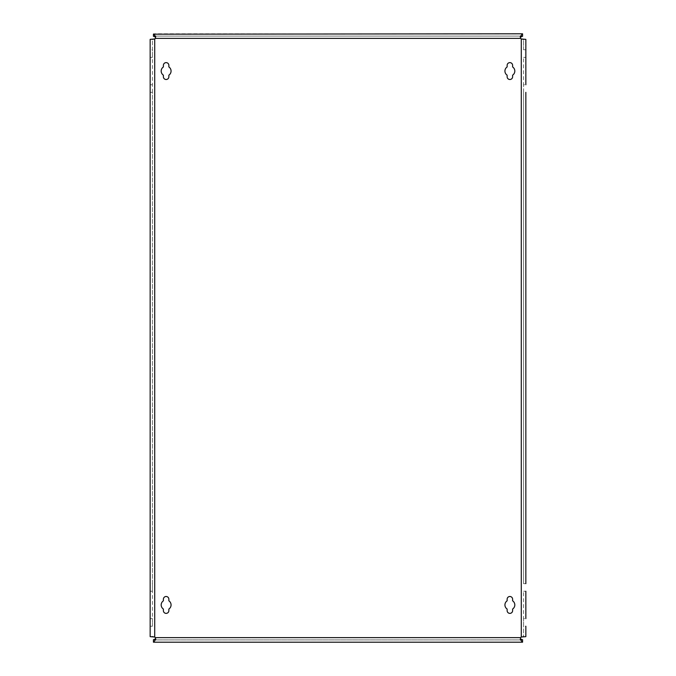 <?xml version="1.0" encoding="UTF-8"?>
<svg xmlns="http://www.w3.org/2000/svg" width="676" height="676" viewBox="0 0 676 676"><rect width="100%" height="100%" fill="white"/><g stroke="black" fill="none" stroke-linecap="round" stroke-linejoin="round"><path stroke-width="0.51" stroke-dasharray="3.38 2.54" d="M509.873 79.506A2.738 2.738 0 0 0 512.611 76.768L512.611 75.18A4.943 4.943 0 0 0 512.611 66.949L512.611 65.361A2.738 2.738 0 0 0 509.873 62.623A2.738 2.738 0 0 0 507.135 65.361L507.135 66.949A4.943 4.943 0 0 0 507.135 75.18L507.135 76.768A2.738 2.738 0 0 0 509.873 79.506M509.873 613.377A2.738 2.738 0 0 0 512.611 610.639L512.611 609.051A4.943 4.943 0 0 0 512.611 600.82L512.611 599.232A2.738 2.738 0 0 0 509.873 596.494A2.738 2.738 0 0 0 507.135 599.232L507.135 600.82A4.943 4.943 0 0 0 507.135 609.051L507.135 610.639A2.738 2.738 0 0 0 509.873 613.377M166.127 613.377A2.738 2.738 0 0 0 168.865 610.639L168.865 609.051A4.943 4.943 0 0 0 168.865 600.82L168.865 599.232A2.738 2.738 0 0 0 166.127 596.494A2.738 2.738 0 0 0 163.389 599.232L163.389 600.82A4.943 4.943 0 0 0 163.389 609.051L163.389 610.639A2.738 2.738 0 0 0 166.127 613.377M166.127 79.506A2.738 2.738 0 0 0 168.865 76.768L168.865 75.18A4.943 4.943 0 0 0 168.865 66.949L168.865 65.361A2.738 2.738 0 0 0 166.127 62.623A2.738 2.738 0 0 0 163.389 65.361L163.389 66.949A4.943 4.943 0 0 0 163.389 75.18L163.389 76.768A2.738 2.738 0 0 0 166.127 79.506M152.438 626.23L152.438 618.625L150.156 618.625L150.156 626.23L152.438 626.23L152.438 583.642L150.156 583.642L150.156 92.358L152.438 92.358L152.438 583.642M152.438 92.358L152.438 39.36L150.156 39.36L152.438 39.36L152.438 49.77L150.156 49.77L150.156 39.36M150.156 583.642L150.156 591.246L152.438 591.246L152.438 84.753L150.156 84.753L150.156 92.358M150.156 636.64L152.438 636.64L150.156 636.64L150.156 626.23M525.843 636.64L523.562 636.64L523.562 618.625L523.562 626.23L525.843 626.23L525.843 636.64L523.562 636.64L523.562 626.23M523.562 583.642L523.562 84.753L523.562 92.358L525.843 92.358L525.843 583.642L523.562 583.642L523.562 92.358M153.798 39.36L154.719 38.963A2.281 2.281 0 0 0 155.319 38.363L155.632 37.07M155.683 638.862L155.319 637.637A2.281 2.281 0 0 0 154.719 637.037L153.798 636.64M522.202 636.64L521.28 637.037A2.281 2.281 0 0 0 520.681 637.637L520.368 638.93M520.317 37.138L520.681 38.363A2.281 2.281 0 0 0 521.28 38.963L522.202 39.36M522.565 33.8L522.565 36.081L153.435 36.081L153.435 33.8L522.565 33.8L522.565 36.081L153.435 36.081L153.435 33.8M522.565 639.724L522.565 642.2L522.565 639.918L153.435 639.918L153.435 642.2L153.435 639.724M153.435 639.918L522.565 639.918M522.565 642.2L153.435 642.2M150.156 49.77L150.156 57.376L152.438 57.376L152.438 49.77M523.562 49.77L523.562 39.36L525.843 39.36L525.843 49.77L523.562 49.77L523.562 39.36L525.843 39.36M523.562 591.246L525.843 591.246L523.562 591.246L523.562 618.625L525.843 618.625L523.562 618.625M523.562 57.376L525.843 57.376L523.562 57.376L523.562 84.753L525.843 84.753L523.562 84.753M150.156 84.753L152.438 84.753M150.156 57.376L152.438 57.376M150.156 618.625L152.438 618.625M150.156 591.246L152.438 591.246M521.28 637.037L521.28 38.963M520.681 637.637L155.319 637.637M154.719 637.037L154.719 38.963M520.681 38.363L155.319 38.363M520.258 37.433L520.258 36.496M155.683 37.366L155.683 36.377M155.742 638.567L155.742 639.504M520.317 638.634L520.317 639.623"/><path stroke-width="1.01" d="M509.873 79.506A2.738 2.738 0 0 0 512.611 76.768L512.611 75.18A4.943 4.943 0 0 0 512.611 66.949L512.611 65.361A2.738 2.738 0 0 0 509.873 62.623A2.738 2.738 0 0 0 507.135 65.361L507.135 66.949A4.943 4.943 0 0 0 507.135 75.18L507.135 76.768A2.738 2.738 0 0 0 509.873 79.506M509.873 613.377A2.738 2.738 0 0 0 512.611 610.639L512.611 609.051A4.943 4.943 0 0 0 512.611 600.82L512.611 599.232A2.738 2.738 0 0 0 509.873 596.494A2.738 2.738 0 0 0 507.135 599.232L507.135 600.82A4.943 4.943 0 0 0 507.135 609.051L507.135 610.639A2.738 2.738 0 0 0 509.873 613.377M166.127 613.377A2.738 2.738 0 0 0 168.865 610.639L168.865 609.051A4.943 4.943 0 0 0 168.865 600.82L168.865 599.232A2.738 2.738 0 0 0 166.127 596.494A2.738 2.738 0 0 0 163.389 599.232L163.389 600.82A4.943 4.943 0 0 0 163.389 609.051L163.389 610.639A2.738 2.738 0 0 0 166.127 613.377M166.127 79.506A2.738 2.738 0 0 0 168.865 76.768L168.865 75.18A4.943 4.943 0 0 0 168.865 66.949L168.865 65.361A2.738 2.738 0 0 0 166.127 62.623A2.738 2.738 0 0 0 163.389 65.361L163.389 66.949A4.943 4.943 0 0 0 163.389 75.18L163.389 76.768A2.738 2.738 0 0 0 166.127 79.506M525.843 626.23L525.843 636.64L521.28 637.037A2.281 2.281 0 0 0 520.681 637.637L520.317 639.623L522.565 642.2L153.435 642.2L155.742 639.504L155.319 637.637A2.281 2.281 0 0 0 154.719 637.037L150.156 636.64L150.156 39.36L154.719 38.963A2.281 2.281 0 0 0 155.319 38.363L155.683 36.377L153.435 34.189L153.435 36.276L155.632 37.07M525.843 92.358L525.843 583.642M153.435 34.189L522.565 33.8L520.258 36.496L520.681 38.363A2.281 2.281 0 0 0 521.28 38.963L525.843 39.36L525.843 84.753M522.565 34.189L522.565 36.276L520.317 37.138M522.565 641.811L522.565 639.724L520.368 638.93M153.435 641.811L153.435 639.724L155.683 638.862M152.877 636.64L152.438 636.64M152.438 39.36L152.877 39.36M523.123 39.36L523.562 39.36M523.562 636.64L523.123 636.64M525.843 591.246L525.843 618.625M525.843 57.376L525.843 49.77M521.28 637.037L521.28 38.963M520.681 38.363L155.319 38.363M154.719 637.037L154.719 38.963M520.681 637.637L155.319 637.637"/></g></svg>
